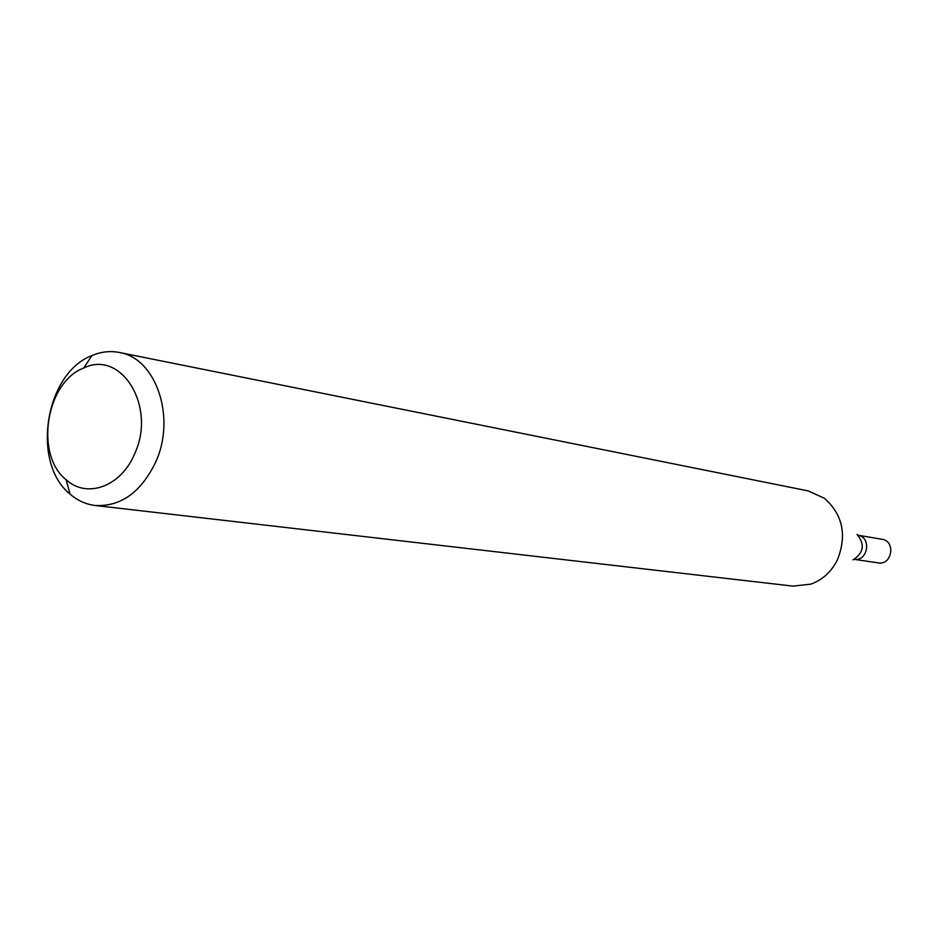 <?xml version="1.0" encoding="UTF-8"?>
<svg xmlns="http://www.w3.org/2000/svg" width="938" height="938" viewBox="0 0 938 938"><rect width="100%" height="100%" fill="white"/><g stroke="black" fill="none" stroke-linecap="round" stroke-linejoin="round"><path stroke-width="1.41" d="M155.696 462.071C141.028 492.344 120.826 506.825 95.101 505.476C85.862 504.339 77.514 500.552 70.057 494.091C30.884 462.962 45.071 373.113 91.936 355.572C101.023 351.727 110.133 350.695 119.278 352.465C156.001 358.023 176.332 417.398 155.696 462.071M119.278 352.465L808.052 490.879L824.42 498.266C842.875 514.774 847.178 535.375 837.329 560.056C831.291 571.875 822.462 579.907 810.854 584.139L793.009 586.121L95.101 505.476M134.662 453.711C121.237 486.564 86.906 499.004 66.059 479.67C34.471 454.754 45.962 382.036 83.693 368.059C121.401 349.229 156.74 406.822 134.662 453.711M854.225 559.353C867.943 561.569 871.765 537.333 858.036 535.223C871.765 537.333 867.943 561.569 854.225 559.353L878.296 562.882C892.097 565.508 895.966 541.027 882.025 539.28L858.036 535.211M852.97 559.869C863.839 552.857 865.188 544.357 856.992 534.343M66.059 479.67L70.057 494.091M83.693 368.059L91.936 355.572"/></g></svg>
